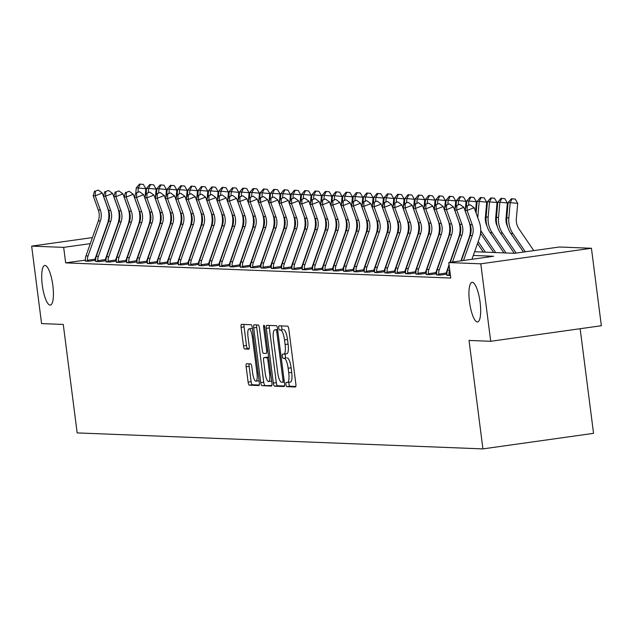 <?xml version="1.0" encoding="UTF-8"?>
<svg xmlns="http://www.w3.org/2000/svg" width="633" height="633" viewBox="0 0 633 633"><rect width="100%" height="100%" fill="white"/><g stroke="black" fill="none" stroke-linecap="round" stroke-linejoin="round"><path stroke-width="0.95" d="M285.966 384.492A2.152 0.562 -98 0 0 286.812 386.644L295.429 386.985A3.07 0.799 -98 0 0 295.469 386.985A3.07 0.799 -98 0 0 295.848 383.978L288.838 329.223A3.07 0.799 -98 0 0 287.635 326.145L279.018 325.813A2.152 0.562 -98 0 0 278.987 325.813A2.152 0.562 -98 0 0 278.726 327.918A2.152 0.562 -98 0 0 279.564 330.07L280.68 330.109A9.819 2.556 -98 0 1 284.518 339.945L285.103 344.51A9.819 2.556 -98 0 1 283.877 354.132A9.819 2.556 -98 0 1 283.758 354.14L282.642 354.1A2.152 0.562 -98 0 0 282.611 354.1A2.152 0.562 -98 0 0 282.342 356.205A2.152 0.562 -98 0 0 283.188 358.357L284.304 358.397A9.819 2.556 -98 0 1 288.142 368.232L288.727 372.797A9.819 2.556 -98 0 1 287.501 382.427A9.819 2.556 -98 0 1 287.382 382.427L286.266 382.387A2.152 0.562 -98 0 0 286.235 382.387A2.152 0.562 -98 0 0 285.966 384.492M289.02 382.213A2.152 0.562 -98 0 0 288.957 384.073A2.152 0.562 -98 0 0 289.803 386.225L295.825 386.462M281.701 325.916A2.152 0.562 -98 0 0 281.709 327.498A2.152 0.562 -98 0 0 282.555 329.651L280.68 330.109M285.396 353.926A2.152 0.562 -98 0 0 285.333 355.786A2.152 0.562 -98 0 0 286.179 357.938L284.304 358.397M52.848 285.491A20.019 5.214 -98 0 0 44.777 265.464A20.019 5.214 -98 0 0 42.276 285.079A20.019 5.214 -98 0 0 50.347 305.106A20.019 5.214 -98 0 0 52.848 285.491M480.099 302.337A20.019 5.214 -98 0 0 472.02 282.302A20.019 5.214 -98 0 0 469.52 301.917A20.019 5.214 -98 0 0 477.591 321.944A20.019 5.214 -98 0 0 480.099 302.337M246.569 363.722A3.07 0.799 -98 0 0 246.53 363.722A3.07 0.799 -98 0 0 246.142 366.729L248.112 382.095A3.07 0.799 -98 0 0 249.315 385.165L258.889 385.544A3.07 0.799 -98 0 0 258.921 385.544A3.07 0.799 -98 0 0 259.308 382.538L252.29 327.783A3.07 0.799 -98 0 0 251.095 324.705L241.521 324.333A3.07 0.799 -98 0 0 241.482 324.333A3.07 0.799 -98 0 0 241.102 327.34L243.476 345.895A3.07 0.799 -98 0 0 244.678 348.973L248.777 349.131A3.07 0.799 -98 0 0 248.809 349.131A3.07 0.799 -98 0 0 249.196 346.124L248.017 336.922A8.213 2.136 -98 0 1 249.046 328.875A8.213 2.136 -98 0 1 252.353 337.088L256.974 373.138A8.213 2.136 -98 0 1 255.946 381.185A8.213 2.136 -98 0 1 252.63 372.964L251.863 366.958A3.07 0.799 -98 0 0 250.66 363.88L246.569 363.722M474.608 251.736L514.55 253.311L559.406 247.005L591.428 248.263L601.35 325.734L490.717 341.29L469.029 340.435L482.924 448.9L77.163 432.909L63.268 324.444L41.572 323.59L31.65 246.118L92.442 237.573M490.717 341.29L480.795 263.819L448.773 262.56L493.621 256.254L473.302 255.455M85.352 260.108L65.658 262.877L450.759 278.053L448.773 262.56M65.658 262.877L63.672 247.376L31.65 246.118M273.337 383.084A3.07 0.799 -98 0 0 274.54 386.162L284.114 386.541A3.07 0.799 -98 0 0 284.154 386.534A3.07 0.799 -98 0 0 284.534 383.527L277.523 328.78A3.07 0.799 -98 0 0 276.32 325.702L266.746 325.322A3.07 0.799 -98 0 0 266.707 325.33A3.07 0.799 -98 0 0 266.327 328.337L273.337 383.084L276.328 382.664A3.07 0.799 -98 0 0 277.531 385.742L284.502 386.011M271.502 386.043L261.927 385.663A3.07 0.799 -98 0 1 260.725 382.593L253.714 327.839A3.07 0.799 -98 0 1 254.094 324.832A3.07 0.799 -98 0 1 254.134 324.832L258.232 324.99A3.07 0.799 -98 0 1 259.435 328.06L262.276 350.271A3.07 0.799 -98 0 0 263.478 353.341L266.192 353.451A3.07 0.799 -98 0 0 266.232 353.443A3.07 0.799 -98 0 0 266.62 350.437L263.652 327.324A2.152 0.562 -98 0 1 263.921 325.22A2.152 0.562 -98 0 1 264.792 327.364L271.921 383.028A3.07 0.799 -98 0 1 271.533 386.035A3.07 0.799 -98 0 0 271.533 386.035L271.573 386.027M95.765 258.644L95.108 258.731M446.882 275.102L450.427 275.482M446.89 274.002L446.352 274.208M446.898 274.136L440.164 275.078L436.556 274.698M436.564 273.591L436.018 273.804M436.564 273.725L429.839 274.675L426.223 274.287M426.231 273.187L425.692 273.393M426.238 273.321L419.505 274.263L415.897 273.883M415.905 272.776L415.359 272.989M415.905 272.91L409.179 273.86L405.563 273.472M405.571 272.372L405.033 272.578M405.579 272.506L398.845 273.448L395.237 273.068M395.245 271.961L394.699 272.174M395.245 272.095L388.52 273.045L384.904 272.657M384.911 271.557L384.373 271.771M384.919 271.692L378.186 272.633L374.578 272.253M374.586 271.146L374.04 271.359M374.586 271.28L367.86 272.23L364.244 271.842M364.252 270.742L363.714 270.956M364.26 270.877L357.526 271.826L353.918 271.438M353.926 270.331L353.38 270.544M353.926 270.465L347.201 271.415L343.584 271.027M343.592 269.927L343.054 270.141M343.6 270.062L336.867 271.011L333.259 270.623M333.267 269.523L332.721 269.729M333.267 269.658L326.541 270.6L322.925 270.22M322.933 269.112L322.387 269.326M322.933 269.247L316.207 270.196L312.599 269.808M312.607 268.709L312.061 268.914M312.607 268.843L305.881 269.785L302.265 269.405M302.273 268.297L301.727 268.511M302.273 268.432L295.548 269.381L291.94 268.993M291.948 267.894L291.402 268.099M291.948 268.028L285.222 268.97L281.606 268.59M281.614 267.482L281.068 267.696M281.614 267.617L274.888 268.566L271.28 268.178M271.288 267.079L270.742 267.292M271.288 267.213L264.562 268.155L260.946 267.775M260.954 266.667L260.408 266.881M260.954 266.802L254.229 267.751L250.613 267.363M250.628 266.264L250.082 266.477M250.628 266.398L243.903 267.34L240.287 266.96M240.295 265.852L239.749 266.066M240.295 265.987L233.569 266.936L229.953 266.548M229.969 265.449L229.423 265.662M229.969 265.583L223.235 266.533L219.627 266.145M219.635 265.045L219.089 265.251M219.635 265.18L212.91 266.121L209.294 265.733M209.309 264.634L208.763 264.847M209.309 264.768L202.576 265.718L198.968 265.33M198.976 264.23L198.43 264.436M198.976 264.365L192.25 265.306L188.634 264.926M188.65 263.819L188.104 264.032M188.65 263.953L181.916 264.903L178.308 264.515M178.316 263.415L177.77 263.621M178.316 263.55L171.59 264.491L167.974 264.111M167.982 263.004L167.444 263.217M167.99 263.138L161.257 264.088L157.649 263.7M157.657 262.6L157.111 262.806M157.657 262.735L150.931 263.676L147.315 263.296M147.323 262.189L146.785 262.402M147.331 262.323L140.597 263.273L136.989 262.885M136.997 261.785L136.451 261.999M136.997 261.92L130.271 262.861L126.655 262.481M126.663 261.374L126.125 261.587M126.671 261.508L119.938 262.458L116.33 262.07M116.337 260.97L115.792 261.184M116.337 261.105L109.612 262.054L105.996 261.666M106.004 260.559L105.466 260.772M106.012 260.693L99.278 261.643L95.67 261.255M95.678 260.155L95.132 260.369M95.678 260.29L88.952 261.239L85.336 260.851M482.924 448.9L593.548 433.344L580.152 328.717M591.428 248.263L480.795 263.819M90.305 243.634L63.672 247.376M109.493 248.634L109.398 247.891M287.619 382.395L290.373 382.008A9.819 2.556 -98 0 0 290.492 382A9.819 2.556 -98 0 0 291.718 372.378L288.727 372.797M287.295 357.977A9.819 2.556 -98 0 1 291.133 367.813L291.718 372.378M283.995 354.108L286.749 353.72A9.819 2.556 -98 0 0 286.868 353.712A9.819 2.556 -98 0 0 288.094 344.091L285.103 344.51M283.671 329.69A9.819 2.556 -98 0 1 287.509 339.525L288.094 344.091M269.349 325.425A3.07 0.799 -98 0 0 269.318 327.918L276.328 382.664M282.674 382.245A2.152 0.562 -98 0 0 282.698 382.245A2.152 0.562 -98 0 0 282.967 380.14L276.811 332.08A2.152 0.562 -98 0 0 275.972 329.928L274.793 329.88A9.819 2.556 -98 0 0 274.675 329.888A9.819 2.556 -98 0 0 273.448 339.51L277.658 372.362A9.819 2.556 -98 0 0 281.495 382.197L282.674 382.245M274.793 329.88L277.61 329.484A9.819 2.556 -98 0 0 277.547 329.492M271.889 385.521L261.927 385.663M256.729 324.935A3.07 0.799 -98 0 0 256.705 327.419L263.716 382.166A3.07 0.799 -98 0 0 264.918 385.244M265.227 373.312A8.213 2.136 -98 0 0 268.542 381.525A8.213 2.136 -98 0 0 269.571 373.478L267.941 360.778A3.07 0.799 -98 0 0 266.738 357.708L264.024 357.598A3.07 0.799 -98 0 0 263.985 357.605A3.07 0.799 -98 0 0 263.605 360.612L265.227 373.312M268.542 381.525L271.533 381.106A8.213 2.136 -98 0 0 271.668 381.066M266.936 357.194A3.07 0.799 -98 0 1 266.976 357.178A3.07 0.799 -98 0 1 267.015 357.178L268.614 357.241M255.946 381.185L258.937 380.765A8.213 2.136 -98 0 0 259.079 380.726M252.385 328.511A8.213 2.136 -98 0 0 252.037 328.456L249.046 328.875M244.116 324.436A3.07 0.799 -98 0 0 244.093 326.921L246.466 345.476A3.07 0.799 -98 0 0 247.669 348.546L249.165 348.609M249.165 363.825A3.07 0.799 -98 0 0 249.133 366.309L251.103 381.675A3.07 0.799 -98 0 0 252.306 384.745L259.277 385.022M533.761 250.605L519.044 229.027A15.635 15.081 -87.7 0 1 516.346 218.575L517.707 203.351L510.198 202.655L508.837 217.879A23.453 22.622 92.3 0 0 512.88 233.553L525.327 251.792M512.192 198.794L510.198 202.655L508.133 202.576L511.361 198.762L512.192 198.794L515.191 199.071L517.707 203.351M508.133 202.576L506.772 217.799A23.453 22.622 92.3 0 0 510.815 233.466L523.491 252.053M461.299 260.796L470.208 235.516A15.635 15.081 92.3 0 0 470.177 224.699L465.041 210.385L467.107 210.465L467.241 205.812L470.066 204.712L467.241 205.812M463.506 260.487L472.273 235.603A15.635 15.081 92.3 0 0 472.242 224.778L467.107 210.465L474.172 207.719L479.316 222.033A23.453 22.622 -87.7 0 1 479.355 238.261L471.941 259.301M474.172 207.719L470.066 204.712M466.41 205.78L465.041 210.385M507.69 226.875A15.635 15.081 -87.7 0 1 506.02 218.171L507.373 202.948L499.864 202.251L498.511 217.475A23.453 22.622 92.3 0 0 502.555 233.142L516.156 253.081M501.858 198.382L499.864 202.251L497.799 202.164L501.035 198.351L501.858 198.382L504.865 198.659L507.373 202.948M497.799 202.164L496.446 217.396A23.453 22.622 92.3 0 0 500.489 233.063L514.289 253.303M497.356 226.472A15.635 15.081 -87.7 0 1 495.686 217.768L497.047 202.536L489.538 201.84L488.178 217.072A23.453 22.622 92.3 0 0 492.221 232.738L506.028 252.971M491.532 197.979L489.538 201.84L487.473 201.761L490.702 197.947L491.532 197.979L494.531 198.256L497.047 202.536M487.473 201.761L486.112 216.984A23.453 22.622 92.3 0 0 490.156 232.651L503.963 252.891M487.03 226.068A15.635 15.081 -87.7 0 1 485.361 217.356L486.714 202.133L479.205 201.436L477.852 216.66A23.453 22.622 92.3 0 0 477.78 217.76M481.199 197.567L479.205 201.436L477.14 201.349L480.376 197.536L481.199 197.567L484.205 197.852L486.714 202.133M477.14 201.349L476.095 213.076M480.732 230.436A23.453 22.622 92.3 0 0 481.895 232.327L495.694 252.567M480.534 233.284L493.629 252.488M450.285 262.347L459.875 235.112A15.635 15.081 92.3 0 0 459.851 224.288L454.708 209.982L456.773 210.061L456.907 205.409L459.74 204.309L456.907 205.409M452.484 262.038L461.948 235.191A15.635 15.081 92.3 0 0 461.916 224.375L456.773 210.061L463.847 207.315L468.982 221.629A23.453 22.622 -87.7 0 1 469.029 237.858L460.927 260.851M449.153 265.551L447.539 270.149A10.943 10.555 -87.7 0 0 446.906 274.429L446.89 275.347L449.145 275.434L448.971 274.516A10.943 10.555 -87.7 0 1 449.604 270.228L449.715 269.911M448.971 274.516L450.277 274.326M463.847 207.315L459.74 204.309M456.084 205.377L454.708 209.982M437.205 269.737L439.27 269.824A10.943 10.555 -87.7 0 0 438.645 274.105L438.819 275.023L436.556 274.936L436.572 274.026A10.943 10.555 -87.7 0 1 437.205 269.737L449.549 234.701A15.635 15.081 92.3 0 0 449.517 223.884L444.382 209.57L446.447 209.65L446.582 204.997L449.406 203.897L446.582 204.997M439.27 269.824L451.614 234.788A15.635 15.081 92.3 0 0 451.582 223.963L446.447 209.65L453.513 206.904L458.656 221.218A23.453 22.622 -87.7 0 1 458.696 237.446L449.905 262.402M449.058 264.808L446.352 272.483A3.125 3.015 92.3 0 0 446.21 273.045L446.297 273.978M438.645 274.105L446.21 273.045M453.513 206.904L449.406 203.897M445.751 204.965L444.382 209.57M426.871 269.334L428.945 269.413A10.943 10.555 -87.7 0 0 428.312 273.701L428.486 274.619L426.231 274.532L426.246 273.614A10.943 10.555 -87.7 0 1 426.871 269.334L439.215 234.297A15.635 15.081 92.3 0 0 439.191 223.481L434.048 209.167L436.113 209.246L436.248 204.594L439.08 203.494L436.248 204.594M428.945 269.413L441.288 234.376A15.635 15.081 92.3 0 0 441.256 223.56L436.113 209.246L443.187 206.5L448.322 220.814A23.453 22.622 -87.7 0 1 448.37 237.043L436.026 272.079A3.125 3.015 92.3 0 0 435.884 272.633L435.963 273.567M428.312 273.701L435.884 272.633M443.187 206.5L439.08 203.494M435.425 204.562L434.048 209.167M475.518 211.462L476.388 201.721L468.879 201.025L468.523 204.957M470.865 197.164L468.879 201.025L466.806 200.946L470.042 197.132L470.865 197.164L473.872 197.441L476.388 201.721M466.806 200.946L466.363 205.939M470.398 230.032A23.453 22.622 92.3 0 0 471.094 231.203M470.208 232.881L470.738 233.664M477.488 243.563L483.303 252.076M478.176 241.616L485.369 252.156M416.546 268.922L418.611 269.009A10.943 10.555 -87.7 0 0 417.978 273.29L418.16 274.216L415.897 274.121L415.913 273.211A10.943 10.555 -87.7 0 1 416.546 268.922L428.889 233.894A15.635 15.081 92.3 0 0 428.858 223.069L423.722 208.755L425.787 208.843L425.922 204.182L428.747 203.082L425.922 204.182M418.611 269.009L430.954 233.973A15.635 15.081 92.3 0 0 430.923 223.148L425.787 208.843L432.853 206.089L437.996 220.403A23.453 22.622 -87.7 0 1 438.036 236.639L425.692 271.668A3.125 3.015 92.3 0 0 425.55 272.23L425.637 273.163M417.978 273.29L425.55 272.23M432.853 206.089L428.747 203.082M425.091 204.15L423.722 208.755M465.334 209.396L466.054 201.318L458.545 200.621L458.197 204.554M460.539 196.752L458.545 200.621L456.48 200.542L459.716 196.721L460.539 196.752L463.546 197.037L466.054 201.318M456.48 200.542L456.037 205.535M460.072 229.621A23.453 22.622 92.3 0 0 460.761 230.792M459.875 232.469L460.413 233.253M474.75 251.333L475.035 251.752M455.008 208.985L455.728 200.906L448.219 200.21L447.863 204.143M450.205 196.349L448.219 200.21L446.146 200.131L449.383 196.317L450.205 196.349L453.212 196.626L455.728 200.906M446.146 200.131L445.703 205.124M449.739 229.217A23.453 22.622 92.3 0 0 450.435 230.388M449.549 232.066L450.079 232.849M444.675 208.581L445.395 200.503L437.886 199.806L437.538 203.739M439.88 195.945L437.886 199.806L435.82 199.727L439.057 195.906L439.88 195.945L442.886 196.222L445.395 200.503M435.82 199.727L435.377 204.72M439.413 228.806A23.453 22.622 92.3 0 0 440.101 229.977M439.215 231.654L439.753 232.438M434.349 208.17L435.061 200.099L427.56 199.395L427.204 203.328M429.546 195.534L427.56 199.395L425.487 199.316L428.723 195.502L429.546 195.534L432.553 195.811L435.061 200.099M425.487 199.316L425.044 204.317M429.079 228.402A23.453 22.622 92.3 0 0 429.767 229.573M428.889 231.251L429.419 232.034M424.015 207.766L424.735 199.688L417.226 198.991L416.878 202.924M419.22 195.13L417.226 198.991L415.161 198.912L418.389 195.091L419.22 195.13L422.227 195.407L424.735 199.688M415.161 198.912L414.718 203.905M418.753 227.999A23.453 22.622 92.3 0 0 419.442 229.162M418.555 230.847L419.093 231.623M406.212 268.519L408.285 268.598A10.943 10.555 -87.7 0 0 407.652 272.886L407.826 273.804L405.571 273.717L405.587 272.807A10.943 10.555 -87.7 0 1 406.212 268.519L418.555 233.482A15.635 15.081 92.3 0 0 418.532 222.666L413.389 208.352L415.454 208.431L415.588 203.779L418.413 202.679L415.588 203.779M408.285 268.598L420.621 233.561A15.635 15.081 92.3 0 0 420.597 222.745L415.454 208.431L422.528 205.685L427.663 219.999A23.453 22.622 -87.7 0 1 427.71 236.228L415.367 271.264A3.125 3.015 92.3 0 0 415.224 271.818L415.303 272.752M407.652 272.886L415.224 271.818M422.528 205.685L418.413 202.679M414.765 203.747L413.389 208.352M395.886 268.115L397.951 268.194A10.943 10.555 -87.7 0 0 397.318 272.475L397.5 273.401L395.237 273.306L395.253 272.396A10.943 10.555 -87.7 0 1 395.886 268.115L408.23 233.079A15.635 15.081 92.3 0 0 408.198 222.254L403.063 207.941L405.128 208.028L405.262 203.367L408.087 202.275L405.262 203.367M397.951 268.194L410.295 233.158A15.635 15.081 92.3 0 0 410.263 222.333L405.128 208.028L412.194 205.282L417.337 219.588A23.453 22.622 -87.7 0 1 417.376 235.824L405.033 270.861A3.125 3.015 92.3 0 0 404.891 271.415L404.978 272.348M397.318 272.475L404.891 271.415M412.194 205.282L408.087 202.275M404.432 203.335L403.063 207.941M385.552 267.704L387.625 267.783A10.943 10.555 -87.7 0 0 386.992 272.071L387.167 272.989L384.904 272.902L384.927 271.992A10.943 10.555 -87.7 0 1 385.552 267.704L397.896 232.667A15.635 15.081 92.3 0 0 397.872 221.851L392.729 207.537L394.794 207.616L394.929 202.964L397.753 201.864L394.929 202.964M387.625 267.783L399.961 232.746A15.635 15.081 92.3 0 0 399.937 221.93L394.794 207.616L401.86 204.87L407.003 219.184A23.453 22.622 -87.7 0 1 407.051 235.413L394.707 270.449A3.125 3.015 92.3 0 0 394.565 271.003L394.644 271.937M386.992 272.071L394.565 271.003M401.86 204.87L397.753 201.864M394.106 202.932L392.729 207.537M375.227 267.3L377.292 267.379A10.943 10.555 -87.7 0 0 376.659 271.66L376.841 272.586L374.578 272.491L374.594 271.581A10.943 10.555 -87.7 0 1 375.227 267.3L387.57 232.264A15.635 15.081 92.3 0 0 387.538 221.439L382.403 207.126L384.468 207.213L384.603 202.552L387.428 201.46L384.603 202.552M377.292 267.379L389.635 232.343A15.635 15.081 92.3 0 0 389.604 221.526L384.468 207.213L391.534 204.467L396.677 218.773A23.453 22.622 -87.7 0 1 396.717 235.009L384.373 270.046A3.125 3.015 92.3 0 0 384.231 270.6L384.318 271.533M376.659 271.66L384.231 270.6M391.534 204.467L387.428 201.46M383.772 202.52L382.403 207.126M364.893 266.889L366.958 266.968A10.943 10.555 -87.7 0 0 366.333 271.256L366.507 272.174L364.244 272.087L364.268 271.177A10.943 10.555 -87.7 0 1 364.893 266.889L377.236 231.852A15.635 15.081 92.3 0 0 377.213 221.036L372.069 206.722L374.135 206.801L374.269 202.149L377.094 201.049L374.269 202.149M366.958 266.968L379.302 231.939A15.635 15.081 92.3 0 0 379.278 221.115L374.135 206.801L381.201 204.055L386.344 218.369A23.453 22.622 -87.7 0 1 386.383 234.598L374.048 269.634A3.125 3.015 92.3 0 0 373.905 270.188L373.984 271.122M366.333 271.256L373.905 270.188M381.201 204.055L377.094 201.049M373.446 202.117L372.069 206.722M413.689 207.355L414.401 199.284L406.892 198.588L406.544 202.513M408.886 194.719L406.892 198.588L404.827 198.501L408.063 194.687L408.886 194.719L411.893 194.996L414.401 199.284M404.827 198.501L404.384 203.502M408.42 227.587A23.453 22.622 92.3 0 0 409.108 228.758M408.23 230.436L408.76 231.219M354.567 266.485L356.632 266.564A10.943 10.555 -87.7 0 0 355.999 270.853L356.181 271.771L353.918 271.684L353.934 270.766A10.943 10.555 -87.7 0 1 354.567 266.485L366.911 231.449A15.635 15.081 92.3 0 0 366.879 220.624L361.744 206.311L363.809 206.398L363.943 201.745L366.768 200.645L363.943 201.745M356.632 266.564L368.976 231.528A15.635 15.081 92.3 0 0 368.944 220.711L363.809 206.398L370.875 203.652L376.018 217.966A23.453 22.622 -87.7 0 1 376.057 234.194L363.714 269.231A3.125 3.015 92.3 0 0 363.571 269.785L363.659 270.718M355.999 270.853L363.571 269.785M370.875 203.652L366.768 200.645M363.113 201.705L361.744 206.311M403.356 206.951L404.076 198.873L396.567 198.176L396.218 202.109M398.561 194.315L396.567 198.176L394.501 198.097L397.73 194.284L398.561 194.315L401.559 194.592L404.076 198.873M394.501 198.097L394.058 203.09M398.094 227.184A23.453 22.622 92.3 0 0 398.782 228.355M397.896 230.032L398.434 230.808M344.233 266.074L346.298 266.161A10.943 10.555 -87.7 0 0 345.673 270.441L345.847 271.359L343.584 271.272L343.608 270.362A10.943 10.555 -87.7 0 1 344.233 266.074L356.577 231.037A15.635 15.081 92.3 0 0 356.553 220.221L351.41 205.907L353.475 205.986L353.61 201.334L356.434 200.234L353.61 201.334M346.298 266.161L358.642 231.124A15.635 15.081 92.3 0 0 358.618 220.3L353.475 205.986L360.541 203.24L365.684 217.554A23.453 22.622 -87.7 0 1 365.724 233.783L353.388 268.819A3.125 3.015 92.3 0 0 353.246 269.381L353.325 270.307M345.673 270.441L353.246 269.381M360.541 203.24L356.434 200.234M352.787 201.302L351.41 205.907M393.03 206.548L393.742 198.469L386.233 197.773L385.885 201.705M388.227 193.904L386.233 197.773L384.168 197.686L387.404 193.872L388.227 193.904L391.234 194.181L393.742 198.469M384.168 197.686L383.725 202.687M387.76 226.772A23.453 22.622 92.3 0 0 388.448 227.943M387.57 229.621L388.1 230.404M333.908 265.67L335.973 265.749A10.943 10.555 -87.7 0 0 335.34 270.038L335.522 270.956L333.259 270.869L333.274 269.951A10.943 10.555 -87.7 0 1 333.908 265.67L346.251 230.634A15.635 15.081 92.3 0 0 346.219 219.809L341.084 205.503L343.149 205.583L343.284 200.93L346.109 199.83L343.284 200.93M335.973 265.749L348.316 230.713A15.635 15.081 92.3 0 0 348.285 219.896L343.149 205.583L350.215 202.837L355.35 217.151A23.453 22.622 -87.7 0 1 355.398 233.379L343.054 268.416A3.125 3.015 92.3 0 0 342.912 268.97L342.999 269.903M335.34 270.038L342.912 268.97M350.215 202.837L346.109 199.83M342.453 200.89L341.084 205.503M382.696 206.136L383.416 198.058L375.907 197.361L375.559 201.294M377.901 193.5L375.907 197.361L373.842 197.282L377.07 193.469L377.901 193.5L380.9 193.777L383.416 198.058M373.842 197.282L373.399 202.275M377.434 226.369A23.453 22.622 92.3 0 0 378.123 227.54M377.236 229.217L377.766 230.001M323.574 265.259L325.639 265.346A10.943 10.555 -87.7 0 0 325.014 269.626L325.188 270.544L322.925 270.457L322.949 269.547A10.943 10.555 -87.7 0 1 323.574 265.259L335.917 230.222A15.635 15.081 92.3 0 0 335.894 219.406L330.75 205.092L332.816 205.171L332.95 200.519L335.775 199.419L332.95 200.519M325.639 265.346L337.982 230.309A15.635 15.081 92.3 0 0 337.959 219.485L332.816 205.171L339.881 202.425L345.025 216.739A23.453 22.622 -87.7 0 1 345.064 232.968L332.721 268.004A3.125 3.015 92.3 0 0 332.586 268.566L332.665 269.5M325.014 269.626L332.586 268.566M339.881 202.425L335.775 199.419M332.127 200.487L330.75 205.092M372.362 205.733L373.082 197.654L365.573 196.958L365.225 200.89M367.567 193.089L365.573 196.958L363.508 196.871L366.744 193.057L367.567 193.089L370.574 193.374L373.082 197.654M363.508 196.871L363.065 201.872M367.1 225.957A23.453 22.622 92.3 0 0 367.789 227.128M366.911 228.806L367.441 229.589M313.248 264.855L315.313 264.934A10.943 10.555 -87.7 0 0 314.68 269.223L314.862 270.141L312.599 270.054L312.615 269.136A10.943 10.555 -87.7 0 1 313.248 264.855L325.591 229.819A15.635 15.081 92.3 0 0 325.56 219.002L320.425 204.688L322.49 204.768L322.624 200.115L325.449 199.015L322.624 200.115M315.313 264.934L327.657 229.898A15.635 15.081 92.3 0 0 327.625 219.081L322.49 204.768L329.556 202.022L334.691 216.336A23.453 22.622 -87.7 0 1 334.738 232.564L322.395 267.601A3.125 3.015 92.3 0 0 322.252 268.155L322.332 269.088M314.68 269.223L322.252 268.155M329.556 202.022L325.449 199.015M321.793 200.083L320.425 204.688M362.036 205.321L362.756 197.243L355.248 196.547L354.899 200.479M357.241 192.685L355.248 196.547L353.182 196.467L356.411 192.654L357.241 192.685L360.24 192.962L362.756 197.243M353.182 196.467L352.739 201.46M356.775 225.554A23.453 22.622 92.3 0 0 357.463 226.725M356.577 228.402L357.107 229.186M302.914 264.444L304.979 264.531A10.943 10.555 -87.7 0 0 304.354 268.811L304.528 269.737L302.265 269.642L302.289 268.732A10.943 10.555 -87.7 0 1 302.914 264.444L315.258 229.415A15.635 15.081 92.3 0 0 315.234 218.591L310.091 204.277L312.156 204.356L312.291 199.704L315.115 198.604L312.291 199.704M304.979 264.531L317.323 229.494A15.635 15.081 92.3 0 0 317.299 218.67L312.156 204.356L319.222 201.611L324.365 215.924A23.453 22.622 -87.7 0 1 324.405 232.153L312.061 267.189A3.125 3.015 92.3 0 0 311.927 267.751L312.006 268.685M304.354 268.811L311.927 267.751M319.222 201.611L315.115 198.604M311.468 199.672L310.091 204.277M351.703 204.918L352.423 196.839L344.914 196.143L344.566 200.075M346.908 192.274L344.914 196.143L342.849 196.064L346.085 192.242L346.908 192.274L349.914 192.559L352.423 196.839M342.849 196.064L342.406 201.057M346.441 225.142A23.453 22.622 92.3 0 0 347.129 226.313M346.251 227.991L346.781 228.774M341.377 204.506L342.097 196.428L334.588 195.732L334.24 199.664M336.582 191.87L334.588 195.732L332.523 195.652L335.751 191.839L336.582 191.87L339.581 192.147L342.097 196.428M332.523 195.652L332.08 200.645M336.115 224.739A23.453 22.622 92.3 0 0 336.803 225.91M335.917 227.587L336.447 228.371M331.043 204.103L331.763 196.024L324.254 195.328L323.906 199.26M326.248 191.459L324.254 195.328L322.189 195.249L325.425 191.427L326.248 191.459L329.255 191.744L331.763 196.024M322.189 195.249L321.746 200.242M325.781 224.327A23.453 22.622 92.3 0 0 326.47 225.498M325.584 227.176L326.122 227.959M320.717 203.691L321.437 195.613L313.928 194.917L313.58 198.849M315.922 191.055L313.928 194.917L311.863 194.837L315.092 191.024L315.922 191.055L318.921 191.332L321.437 195.613M311.863 194.837L311.42 199.83M315.456 223.924A23.453 22.622 92.3 0 0 316.144 225.095M315.258 226.772L315.788 227.556M310.384 203.288L311.104 195.209L303.595 194.513L303.247 198.446M305.589 190.652L303.595 194.513L301.53 194.434L304.766 190.612L305.589 190.652L308.595 190.929L311.104 195.209M301.53 194.434L301.086 199.427M305.122 223.52A23.453 22.622 92.3 0 0 305.81 224.683M304.924 226.369L305.462 227.144M300.058 202.876L300.778 194.806L293.269 194.109L292.921 198.034M295.263 190.24L293.269 194.109L291.204 194.022L294.432 190.209L295.263 190.24L298.262 190.517L300.778 194.806M291.204 194.022L290.753 199.023M294.796 223.109A23.453 22.622 92.3 0 0 295.484 224.28M294.598 225.957L295.128 226.741M289.724 202.473L290.444 194.394L282.935 193.698L282.587 197.631M284.929 189.837L282.935 193.698L280.87 193.619L284.106 189.805L284.929 189.837L287.936 190.114L290.444 194.394M280.87 193.619L280.427 198.612M284.462 222.705A23.453 22.622 92.3 0 0 285.151 223.868M284.264 225.554L284.803 226.329M279.398 202.069L280.118 193.991L272.609 193.294L272.261 197.227M274.603 189.425L272.609 193.294L270.544 193.207L273.772 189.394L274.603 189.425L277.602 189.702L280.118 193.991M270.544 193.207L270.093 198.208M274.136 222.294A23.453 22.622 92.3 0 0 274.825 223.465M273.939 225.142L274.469 225.926M269.065 201.658L269.785 193.579L262.276 192.883L261.927 196.816M264.27 189.022L262.276 192.883L260.21 192.804L263.447 188.99L264.27 189.022L267.276 189.299L269.785 193.579M260.21 192.804L259.767 197.797M263.803 221.89A23.453 22.622 92.3 0 0 264.491 223.061M263.605 224.739L264.143 225.522M258.739 201.254L259.459 193.176L251.95 192.479L251.594 196.412M253.944 188.61L251.95 192.479L249.885 192.392L253.113 188.579L253.944 188.61L256.943 188.887L259.459 193.176M249.885 192.392L249.434 197.393M253.469 221.479A23.453 22.622 92.3 0 0 254.165 222.65M253.279 224.327L253.809 225.111M248.405 200.843L249.125 192.764L241.616 192.068L241.268 196.001M243.61 188.207L241.616 192.068L239.551 191.989L242.787 188.175L243.61 188.207L246.617 188.484L249.125 192.764M239.551 191.989L239.108 196.982M243.143 221.075A23.453 22.622 92.3 0 0 243.832 222.246M242.945 223.924L243.483 224.707M238.079 200.439L238.799 192.361L231.29 191.664L230.934 195.597M233.284 187.795L231.29 191.664L229.225 191.577L232.453 187.764L233.284 187.795L236.283 188.08L238.799 192.361M229.225 191.577L228.774 196.578M232.809 220.664A23.453 22.622 92.3 0 0 233.506 221.835M232.62 223.512L233.15 224.296M227.745 200.028L228.466 191.949L220.957 191.253L220.608 195.186M222.951 187.392L220.957 191.253L218.891 191.174L222.128 187.36L222.951 187.392L225.957 187.669L228.466 191.949M218.891 191.174L218.448 196.167M222.484 220.26A23.453 22.622 92.3 0 0 223.172 221.431M222.286 223.109L222.824 223.892M217.42 199.624L218.14 191.546L210.631 190.85L210.275 194.782M212.625 186.98L210.631 190.85L208.566 190.77L211.794 186.949L212.625 186.98L215.624 187.265L218.14 191.546M208.566 190.77L208.115 195.763M212.15 219.849A23.453 22.622 92.3 0 0 212.846 221.02M211.96 222.697L212.49 223.481M207.086 199.213L207.806 191.134L200.297 190.438L199.949 194.371M202.291 186.577L200.297 190.438L198.232 190.359L201.468 186.545L202.291 186.577L205.298 186.854L207.806 191.134M198.232 190.359L197.789 195.352M201.824 219.445A23.453 22.622 92.3 0 0 202.513 220.616M201.626 222.294L202.164 223.077M196.76 198.809L197.48 190.731L189.971 190.035L189.615 193.967M191.965 186.173L189.971 190.035L187.906 189.955L191.134 186.134L191.965 186.173L194.964 186.45L197.48 190.731M187.906 189.955L187.455 194.948M191.49 219.034A23.453 22.622 92.3 0 0 192.187 220.205M191.301 221.882L191.831 222.666M186.426 198.398L187.146 190.327L179.637 189.623L179.289 193.556M181.631 185.762L179.637 189.623L177.572 189.544L180.809 185.73L181.631 185.762L184.638 186.039L187.146 190.327M177.572 189.544L177.129 194.545M181.165 218.63A23.453 22.622 92.3 0 0 181.853 219.801M180.967 221.479L181.505 222.262M176.101 197.994L176.821 189.916L169.312 189.22L168.956 193.152M171.306 185.358L169.312 189.22L167.239 189.14L170.475 185.319L171.306 185.358L174.304 185.635L176.821 189.916M167.239 189.14L166.796 194.133M170.831 218.227A23.453 22.622 92.3 0 0 171.527 219.39M170.641 221.075L171.171 221.851M292.588 264.04L294.654 264.119A10.943 10.555 -87.7 0 0 294.021 268.408L294.203 269.326L291.94 269.239L291.955 268.329A10.943 10.555 -87.7 0 1 292.588 264.04L304.932 229.004A15.635 15.081 92.3 0 0 304.9 218.187L299.765 203.873L301.83 203.953L301.965 199.3L304.789 198.2L301.965 199.3M294.654 264.119L306.997 229.083A15.635 15.081 92.3 0 0 306.965 218.266L301.83 203.953L308.896 201.207L314.031 215.521A23.453 22.622 -87.7 0 1 314.079 231.749L301.735 266.786A3.125 3.015 92.3 0 0 301.593 267.34L301.672 268.273M294.021 268.408L301.593 267.34M308.896 201.207L304.789 198.2M301.134 199.268L299.765 203.873M282.255 263.637L284.32 263.716A10.943 10.555 -87.7 0 0 283.695 267.996L283.869 268.922L281.606 268.827L281.63 267.917A10.943 10.555 -87.7 0 1 282.255 263.637L294.598 228.6A15.635 15.081 92.3 0 0 294.574 217.776L289.431 203.462L291.496 203.549L291.631 198.889L294.456 197.789L291.631 198.889M284.32 263.716L296.663 228.679A15.635 15.081 92.3 0 0 296.64 217.855L291.496 203.549L298.562 200.796L303.705 215.109A23.453 22.622 -87.7 0 1 303.745 231.346L291.402 266.374A3.125 3.015 92.3 0 0 291.259 266.936L291.346 267.87M283.695 267.996L291.259 266.936M298.562 200.796L294.456 197.789M290.808 198.857L289.431 203.462M271.929 263.225L273.994 263.304A10.943 10.555 -87.7 0 0 273.361 267.593L273.543 268.511L271.28 268.424L271.296 267.514A10.943 10.555 -87.7 0 1 271.929 263.225L284.272 228.189A15.635 15.081 92.3 0 0 284.241 217.372L279.098 203.058L281.171 203.138L281.297 198.485L284.13 197.385L281.297 198.485M273.994 263.304L286.338 228.268A15.635 15.081 92.3 0 0 286.306 217.451L281.171 203.138L288.237 200.392L293.372 214.706A23.453 22.622 -87.7 0 1 293.419 230.934L281.076 265.971A3.125 3.015 92.3 0 0 280.933 266.525L281.012 267.458M273.361 267.593L280.933 266.525M288.237 200.392L284.13 197.385M280.474 198.453L279.098 203.058M261.595 262.822L263.66 262.901A10.943 10.555 -87.7 0 0 263.035 267.181L263.209 268.107L260.946 268.012L260.97 267.102A10.943 10.555 -87.7 0 1 261.595 262.822L273.939 227.785A15.635 15.081 92.3 0 0 273.915 216.961L268.772 202.647L270.837 202.734L270.971 198.074L273.796 196.982L270.971 198.074M263.66 262.901L276.004 227.864A15.635 15.081 92.3 0 0 275.98 217.048L270.837 202.734L277.903 199.988L283.046 214.294A23.453 22.622 -87.7 0 1 283.086 230.531L270.742 265.567A3.125 3.015 92.3 0 0 270.6 266.121L270.687 267.055M263.035 267.181L270.6 266.121M277.903 199.988L273.796 196.982M270.149 198.042L268.772 202.647M251.269 262.41L253.335 262.489A10.943 10.555 -87.7 0 0 252.702 266.778L252.884 267.696L250.621 267.609L250.636 266.699A10.943 10.555 -87.7 0 1 251.269 262.41L263.613 227.374A15.635 15.081 92.3 0 0 263.581 216.557L258.438 202.244L260.511 202.323L260.638 197.67L263.47 196.57L260.638 197.67M253.335 262.489L265.678 227.461A15.635 15.081 92.3 0 0 265.646 216.636L260.511 202.323L267.577 199.577L272.712 213.891A23.453 22.622 -87.7 0 1 272.76 230.119L260.416 265.156A3.125 3.015 92.3 0 0 260.274 265.71L260.353 266.643M252.702 266.778L260.274 265.71M267.577 199.577L263.47 196.57M259.815 197.638L258.438 202.244M240.936 262.007L243.001 262.086A10.943 10.555 -87.7 0 0 242.376 266.374L242.55 267.292L240.287 267.197L240.311 266.287A10.943 10.555 -87.7 0 1 240.936 262.007L253.279 226.97A15.635 15.081 92.3 0 0 253.247 216.146L248.112 201.832L250.177 201.919L250.312 197.259L253.137 196.167L250.312 197.259M243.001 262.086L255.344 227.049A15.635 15.081 92.3 0 0 255.321 216.233L250.177 201.919L257.243 199.173L262.386 213.487A23.453 22.622 -87.7 0 1 262.426 229.716L250.082 264.752A3.125 3.015 92.3 0 0 249.94 265.306L250.027 266.24M242.376 266.374L249.94 265.306M257.243 199.173L253.137 196.167M249.481 197.227L248.112 201.832M230.61 261.595L232.675 261.682A10.943 10.555 -87.7 0 0 232.042 265.963L232.224 266.881L229.961 266.794L229.977 265.884A10.943 10.555 -87.7 0 1 230.61 261.595L242.953 226.559A15.635 15.081 92.3 0 0 242.922 215.742L237.779 201.429L239.852 201.508L239.978 196.855L242.811 195.755L239.978 196.855M232.675 261.682L245.018 226.646A15.635 15.081 92.3 0 0 244.987 215.821L239.852 201.508L246.917 198.762L252.053 213.076A23.453 22.622 -87.7 0 1 252.1 229.304L239.757 264.341A3.125 3.015 92.3 0 0 239.614 264.903L239.693 265.828M232.042 265.963L239.614 264.903M246.917 198.762L242.811 195.755M239.155 196.823L237.779 201.429M220.276 261.192L222.341 261.271A10.943 10.555 -87.7 0 0 221.716 265.559L221.89 266.477L219.627 266.39L219.651 265.472A10.943 10.555 -87.7 0 1 220.276 261.192L232.62 226.155A15.635 15.081 92.3 0 0 232.588 215.331L227.453 201.025L229.518 201.104L229.652 196.452L232.477 195.352L229.652 196.452M222.341 261.271L234.685 226.234A15.635 15.081 92.3 0 0 234.661 215.418L229.518 201.104L236.584 198.358L241.727 212.672A23.453 22.622 -87.7 0 1 241.766 228.901L229.423 263.937A3.125 3.015 92.3 0 0 229.281 264.491L229.368 265.425M221.716 265.559L229.281 264.491M236.584 198.358L232.477 195.352M228.822 196.412L227.453 201.025M209.95 260.78L212.015 260.867A10.943 10.555 -87.7 0 0 211.382 265.148L211.564 266.066L209.301 265.979L209.317 265.069A10.943 10.555 -87.7 0 1 209.95 260.78L222.294 225.744A15.635 15.081 92.3 0 0 222.262 214.927L217.119 200.614L219.184 200.693L219.319 196.04L222.151 194.94L219.319 196.04M212.015 260.867L224.359 225.831A15.635 15.081 92.3 0 0 224.327 215.006L219.184 200.693L226.258 197.947L231.393 212.261A23.453 22.622 -87.7 0 1 231.441 228.489L219.097 263.526A3.125 3.015 92.3 0 0 218.955 264.088L219.034 265.021M211.382 265.148L218.955 264.088M226.258 197.947L222.151 194.94M218.496 196.008L217.119 200.614M199.617 260.377L201.682 260.456A10.943 10.555 -87.7 0 0 201.057 264.744L201.231 265.662L198.968 265.575L198.991 264.657A10.943 10.555 -87.7 0 1 199.617 260.377L211.96 225.34A15.635 15.081 92.3 0 0 211.928 214.516L206.793 200.21L208.858 200.289L208.993 195.637L211.818 194.537L208.993 195.637M201.682 260.456L214.025 225.419A15.635 15.081 92.3 0 0 214.001 214.603L208.858 200.289L215.924 197.543L221.067 211.857A23.453 22.622 -87.7 0 1 221.107 228.086L208.763 263.122A3.125 3.015 92.3 0 0 208.621 263.676L208.708 264.61M201.057 264.744L208.621 263.676M215.924 197.543L211.818 194.537M208.162 195.605L206.793 200.21M189.291 259.965L191.356 260.052A10.943 10.555 -87.7 0 0 190.723 264.333L190.905 265.251L188.642 265.164L188.658 264.254A10.943 10.555 -87.7 0 1 189.291 259.965L201.634 224.929A15.635 15.081 92.3 0 0 201.603 214.112L196.459 199.799L198.525 199.878L198.659 195.225L201.492 194.125L198.659 195.225M191.356 260.052L203.699 225.016A15.635 15.081 92.3 0 0 203.668 214.191L198.525 199.878L205.598 197.132L210.734 211.446A23.453 22.622 -87.7 0 1 210.781 227.674L198.438 262.711A3.125 3.015 92.3 0 0 198.295 263.273L198.374 264.206M190.723 264.333L198.295 263.273M205.598 197.132L201.492 194.125M197.836 195.193L196.459 199.799M178.957 259.562L181.022 259.641A10.943 10.555 -87.7 0 0 180.397 263.929L180.571 264.847L178.308 264.76L178.324 263.842A10.943 10.555 -87.7 0 1 178.957 259.562L191.301 224.525A15.635 15.081 92.3 0 0 191.269 213.709L186.134 199.395L188.199 199.474L188.333 194.822L191.158 193.722L188.333 194.822M181.022 259.641L193.366 224.604A15.635 15.081 92.3 0 0 193.334 213.788L188.199 199.474L195.265 196.728L200.408 211.042A23.453 22.622 -87.7 0 1 200.447 227.271L188.104 262.307A3.125 3.015 92.3 0 0 187.961 262.861L188.048 263.795M180.397 263.929L187.961 262.861M195.265 196.728L191.158 193.722M187.503 194.79L186.134 199.395M168.631 259.15L170.696 259.237A10.943 10.555 -87.7 0 0 170.063 263.518L170.245 264.444L167.982 264.349L167.998 263.439A10.943 10.555 -87.7 0 1 168.631 259.15L180.975 224.122A15.635 15.081 92.3 0 0 180.943 213.297L175.8 198.984L177.865 199.071L178 194.41L180.832 193.31L178 194.41M170.696 259.237L183.04 224.201A15.635 15.081 92.3 0 0 183.008 213.376L177.865 199.071L184.939 196.317L190.074 210.631A23.453 22.622 -87.7 0 1 190.122 226.867L177.778 261.896A3.125 3.015 92.3 0 0 177.636 262.458L177.715 263.391M170.063 263.518L177.636 262.458M184.939 196.317L180.832 193.31M177.177 194.378L175.8 198.984M158.297 258.747L160.363 258.826A10.943 10.555 -87.7 0 0 159.738 263.114L159.912 264.032L157.649 263.945L157.664 263.035A10.943 10.555 -87.7 0 1 158.297 258.747L170.641 223.71A15.635 15.081 92.3 0 0 170.609 212.894L165.474 198.58L167.539 198.659L167.674 194.007L170.499 192.907L167.674 194.007M160.363 258.826L172.706 223.789A15.635 15.081 92.3 0 0 172.674 212.973L167.539 198.659L174.605 195.913L179.748 210.227A23.453 22.622 -87.7 0 1 179.788 226.456L167.444 261.492A3.125 3.015 92.3 0 0 167.302 262.046L167.389 262.98M159.738 263.114L167.302 262.046M174.605 195.913L170.499 192.907M166.843 193.975L165.474 198.58M147.972 258.343L150.037 258.422A10.943 10.555 -87.7 0 0 149.404 262.703L149.586 263.629L147.323 263.534L147.339 262.624A10.943 10.555 -87.7 0 1 147.972 258.343L160.307 223.307A15.635 15.081 92.3 0 0 160.284 212.482L155.14 198.169L157.206 198.256L157.34 193.595L160.173 192.503L157.34 193.595M150.037 258.422L162.38 223.386A15.635 15.081 92.3 0 0 162.349 212.561L157.206 198.256L164.279 195.51L169.415 209.816A23.453 22.622 -87.7 0 1 169.462 226.052L157.119 261.089A3.125 3.015 92.3 0 0 156.976 261.643L157.055 262.576M149.404 262.703L156.976 261.643M164.279 195.51L160.173 192.503M156.517 193.563L155.14 198.169M137.638 257.932L139.703 258.011A10.943 10.555 -87.7 0 0 139.078 262.299L139.252 263.217L136.989 263.13L137.005 262.22A10.943 10.555 -87.7 0 1 137.638 257.932L149.981 222.895A15.635 15.081 92.3 0 0 149.95 212.079L144.815 197.765L146.88 197.844L147.014 193.192L149.839 192.092L147.014 193.192M139.703 258.011L152.047 222.974A15.635 15.081 92.3 0 0 152.015 212.158L146.88 197.844L153.946 195.099L159.089 209.412A23.453 22.622 -87.7 0 1 159.128 225.641L146.785 260.677A3.125 3.015 92.3 0 0 146.642 261.231L146.729 262.165M139.078 262.299L146.642 261.231M153.946 195.099L149.839 192.092M146.183 193.16L144.815 197.765M127.312 257.528L129.377 257.607A10.943 10.555 -87.7 0 0 128.744 261.888L128.918 262.814L126.663 262.719L126.679 261.809A10.943 10.555 -87.7 0 1 127.312 257.528L139.648 222.492A15.635 15.081 92.3 0 0 139.624 211.667L134.481 197.354L136.546 197.441L136.681 192.78L139.513 191.688L136.681 192.78M129.377 257.607L141.721 222.571A15.635 15.081 92.3 0 0 141.689 211.754L136.546 197.441L143.62 194.695L148.755 209.001A23.453 22.622 -87.7 0 1 148.802 225.237L136.459 260.274A3.125 3.015 92.3 0 0 136.317 260.828L136.396 261.761M128.744 261.888L136.317 260.828M143.62 194.695L139.513 191.688M135.858 192.749L134.481 197.354M116.978 257.117L119.044 257.196A10.943 10.555 -87.7 0 0 118.411 261.484L118.593 262.402L116.33 262.315L116.345 261.405A10.943 10.555 -87.7 0 1 116.978 257.117L129.322 222.08A15.635 15.081 92.3 0 0 129.29 211.264L124.155 196.95L126.22 197.029L126.355 192.377L129.179 191.277L126.355 192.377M119.044 257.196L131.387 222.167A15.635 15.081 92.3 0 0 131.355 211.343L126.22 197.029L133.286 194.284L138.429 208.597A23.453 22.622 -87.7 0 1 138.469 224.826L126.125 259.862A3.125 3.015 92.3 0 0 125.983 260.416L126.07 261.35M118.411 261.484L125.983 260.416M133.286 194.284L129.179 191.277M125.524 192.345L124.155 196.95M165.767 197.583L166.487 189.512L158.978 188.816L158.63 192.741M160.972 184.947L158.978 188.816L156.913 188.729L160.149 184.915L160.972 184.947L163.979 185.224L166.487 189.512M156.913 188.729L156.47 193.73M160.505 217.815A23.453 22.622 92.3 0 0 161.193 218.986M160.307 220.664L160.845 221.447M106.645 256.713L108.718 256.792A10.943 10.555 -87.7 0 0 108.085 261.081L108.259 261.999L106.004 261.912L106.02 260.994A10.943 10.555 -87.7 0 1 106.645 256.713L118.988 221.677A15.635 15.081 92.3 0 0 118.964 210.852L113.821 196.539L115.886 196.626L116.021 191.973L118.846 190.873L116.021 191.973M108.718 256.792L121.061 221.756A15.635 15.081 92.3 0 0 121.03 210.939L115.886 196.626L122.96 193.88L128.095 208.194A23.453 22.622 -87.7 0 1 128.143 224.422L115.799 259.459A3.125 3.015 92.3 0 0 115.657 260.013L115.736 260.946M108.085 261.081L115.657 260.013M122.96 193.88L118.846 190.873M115.198 191.934L113.821 196.539M155.441 197.179L156.161 189.101L148.652 188.405L148.296 192.337M150.638 184.543L148.652 188.405L146.579 188.325L149.815 184.512L150.638 184.543L153.645 184.82L156.161 189.101M146.579 188.325L146.136 193.318M150.171 217.412A23.453 22.622 92.3 0 0 150.868 218.583M149.981 220.26L150.512 221.036M96.319 256.302L98.384 256.389A10.943 10.555 -87.7 0 0 97.751 260.669L97.933 261.587L95.67 261.5L95.686 260.59A10.943 10.555 -87.7 0 1 96.319 256.302L108.662 221.265A15.635 15.081 92.3 0 0 108.631 210.449L103.496 196.135L105.561 196.214L105.695 191.562L108.52 190.462L105.695 191.562M98.384 256.389L110.728 221.352A15.635 15.081 92.3 0 0 110.696 210.528L105.561 196.214L112.627 193.469L117.77 207.782A23.453 22.622 -87.7 0 1 117.809 224.011L105.466 259.047A3.125 3.015 92.3 0 0 105.323 259.609L105.41 260.535M97.751 260.669L105.323 259.609M112.627 193.469L108.52 190.462M104.864 191.53L103.496 196.135M145.107 196.776L145.827 188.697L138.318 188.001L137.97 191.934M140.312 184.132L138.318 188.001L136.253 187.914L139.489 184.1L140.312 184.132L143.319 184.409L145.827 188.697M136.253 187.914L135.81 192.915M139.846 217A23.453 22.622 92.3 0 0 140.534 218.171M139.648 219.849L140.186 220.632M85.985 255.898L88.058 255.977A10.943 10.555 -87.7 0 0 87.425 260.266L87.599 261.184L85.344 261.097L85.36 260.179A10.943 10.555 -87.7 0 1 85.985 255.898L98.329 220.862A15.635 15.081 92.3 0 0 98.305 210.037L93.162 195.732L95.227 195.811L95.361 191.158L98.186 190.058L95.361 191.158M88.058 255.977L100.394 220.941A15.635 15.081 92.3 0 0 100.37 210.124L95.227 195.811L102.301 193.065L107.436 207.379A23.453 22.622 -87.7 0 1 107.483 223.607L95.14 258.644A3.125 3.015 92.3 0 0 94.997 259.198L95.077 260.131M87.425 260.266L94.997 259.198M102.301 193.065L98.186 190.058M94.539 191.119L93.162 195.732M289.803 386.225L286.812 386.644M282.555 329.651L279.564 330.07M286.179 357.938L283.188 358.357M291.133 367.813L288.142 368.232M287.509 339.525L284.518 339.945M269.318 327.918L266.327 328.337M277.531 385.742L274.54 386.162M284.344 382.008L282.729 382.237L284.344 382.016M284.082 379.982L282.967 380.14M277.927 331.921L276.811 332.08M277.642 329.69L275.972 329.928M263.716 382.166L260.725 382.593M256.705 327.419L253.714 327.839M267.727 350.286L266.62 350.437M264.76 327.166L263.652 327.324M270.679 373.328L269.571 373.478M269.049 360.628L267.941 360.778M268.645 357.439L266.738 357.708M267.015 357.178L264.024 357.598M258.082 372.979L256.974 373.138M253.469 336.938L252.353 337.088M247.669 348.546L244.678 348.973M246.466 345.476L243.476 345.895M244.093 326.921L241.102 327.34M252.306 384.745L249.315 385.165M251.103 381.675L248.112 382.095M249.133 366.309L246.142 366.729M508.837 217.879L506.772 217.799M512.88 233.553L510.815 233.466M470.208 235.516L472.273 235.603M470.177 224.699L472.242 224.778M498.511 217.475L496.446 217.396M502.555 233.142L500.489 233.063M488.178 217.072L486.112 216.984M492.221 232.738L490.156 232.651M477.852 216.66L477.377 216.644M481.895 232.327L480.645 232.279M459.875 235.112L461.948 235.191M459.851 224.288L461.916 224.375M447.539 270.149L449.604 270.228M449.549 234.701L451.614 234.788M449.517 223.884L451.582 223.963M439.215 234.297L441.288 234.376M439.191 223.481L441.256 223.56M471.031 231.9L470.311 231.876M428.889 233.894L430.954 233.973M428.858 223.069L430.923 223.148M460.697 231.496L459.985 231.464M450.372 231.085L449.652 231.061M440.038 230.681L439.326 230.649M429.712 230.27L428.992 230.246M419.378 229.866L418.666 229.834M418.555 233.482L420.621 233.561M418.532 222.666L420.597 222.745M408.23 233.079L410.295 233.158M408.198 222.254L410.263 222.333M397.896 232.667L399.961 232.746M397.872 221.851L399.937 221.93M387.57 232.264L389.635 232.343M387.538 221.439L389.604 221.526M377.236 231.852L379.302 231.939M377.213 221.036L379.278 221.115M409.053 229.455L408.332 229.431M366.911 231.449L368.976 231.528M366.879 220.624L368.944 220.711M398.719 229.051L398.007 229.019M356.577 231.037L358.642 231.124M356.553 220.221L358.618 220.3M388.393 228.64L387.673 228.616M346.251 230.634L348.316 230.713M346.219 219.809L348.285 219.896M378.059 228.236L377.347 228.204M335.917 230.222L337.982 230.309M335.894 219.406L337.959 219.485M367.733 227.825L367.013 227.801M325.591 229.819L327.657 229.898M325.56 219.002L327.625 219.081M357.4 227.421L356.688 227.389M315.258 229.415L317.323 229.494M315.234 218.591L317.299 218.67M347.074 227.018L346.354 226.986M336.74 226.606L336.028 226.582M326.414 226.203L325.694 226.171M316.081 225.791L315.369 225.767M305.755 225.388L305.035 225.356M295.421 224.976L294.709 224.952M285.095 224.573L284.375 224.541M274.762 224.161L274.042 224.137M264.436 223.758L263.716 223.726M254.102 223.346L253.382 223.322M243.768 222.943L243.056 222.911M233.442 222.539L232.722 222.507M223.109 222.128L222.397 222.104M212.783 221.724L212.063 221.692M202.449 221.313L201.737 221.289M192.123 220.909L191.403 220.877M181.79 220.498L181.078 220.474M171.464 220.094L170.744 220.062M304.932 229.004L306.997 229.083M304.9 218.187L306.965 218.266M294.598 228.6L296.663 228.679M294.574 217.776L296.64 217.855M284.272 228.189L286.338 228.268M284.241 217.372L286.306 217.451M273.939 227.785L276.004 227.864M273.915 216.961L275.98 217.048M263.613 227.374L265.678 227.461M263.581 216.557L265.646 216.636M253.279 226.97L255.344 227.049M253.247 216.146L255.321 216.233M242.953 226.559L245.018 226.646M242.922 215.742L244.987 215.821M232.62 226.155L234.685 226.234M232.588 215.331L234.661 215.418M222.294 225.744L224.359 225.831M222.262 214.927L224.327 215.006M211.96 225.34L214.025 225.419M211.928 214.516L214.001 214.603M201.634 224.929L203.699 225.016M201.603 214.112L203.668 214.191M191.301 224.525L193.366 224.604M191.269 213.709L193.334 213.788M180.975 224.122L183.04 224.201M180.943 213.297L183.008 213.376M170.641 223.71L172.706 223.789M170.609 212.894L172.674 212.973M160.307 223.307L162.38 223.386M160.284 212.482L162.349 212.561M149.981 222.895L152.047 222.974M149.95 212.079L152.015 212.158M139.648 222.492L141.721 222.571M139.624 211.667L141.689 211.754M129.322 222.08L131.387 222.167M129.29 211.264L131.355 211.343M161.13 219.683L160.418 219.659M118.988 221.677L121.061 221.756M118.964 210.852L121.03 210.939M150.804 219.279L150.084 219.247M108.662 221.265L110.728 221.352M108.631 210.449L110.696 210.528M140.471 218.868L139.758 218.844M98.329 220.862L100.394 220.941M98.305 210.037L100.37 210.124M290.492 382L287.501 382.427M286.868 353.712L283.877 354.132M277.61 329.476L274.675 329.888M266.976 357.178L263.985 357.605"/></g></svg>
